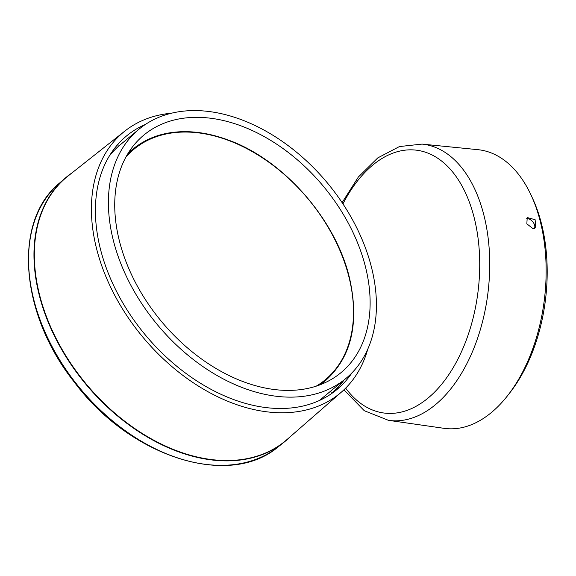 <?xml version="1.0" encoding="UTF-8"?>
<svg xmlns="http://www.w3.org/2000/svg" width="576" height="576" viewBox="0 0 576 576"><rect width="100%" height="100%" fill="white"/><g stroke="black" fill="none" stroke-linecap="round" stroke-linejoin="round"><path stroke-width="0.86" d="M526.313 218.815C530.381 217.613 536.515 224.503 534.391 228.463M532.339 197.856A136.015 80.446 96.9 0 1 508.406 394.589M343.908 389.837L364.277 410.71L388.469 420.336L444.002 428.321A140.364 83.016 -83.1 0 0 491.407 412.517A140.364 83.016 -83.1 0 0 545.854 259.394A140.364 83.016 -83.1 0 0 477.9 149.674L422.071 144.101L399.449 146.556L377.777 157.896L358.358 177.019L342.108 202.622M532.886 228.55L526.846 223.841L527.22 217.562L535.104 219.686L535.817 227.758L532.886 228.55M131.954 149.89A154.354 105.466 50.3 0 0 129.686 150.818M319.248 400.558A161.978 110.678 50.3 0 0 321.307 398.909L345.924 378.461A161.978 110.678 -129.7 0 1 214.25 373.86A161.978 110.678 -129.7 0 1 113.069 239.342A161.978 110.678 -129.7 0 1 138.917 129.269A161.978 110.678 -129.7 0 1 327.557 183.146A161.978 110.678 -129.7 0 1 345.924 378.461M365.681 267.703A154.354 105.466 50.3 0 0 269.273 139.522A154.354 105.466 50.3 0 0 143.791 135.137A154.354 105.466 50.3 0 0 161.294 321.257A154.354 105.466 50.3 0 0 341.057 372.6A154.354 105.466 50.3 0 0 365.681 267.703M323.05 383.587A154.354 105.466 50.3 0 0 324.382 381.528M109.238 156.161A161.978 110.678 -129.7 0 1 118.174 146.585L117.994 144.216M71.935 172.944A171.504 117.187 50.3 0 0 64.8 178.488A171.504 117.187 50.3 0 0 85.709 384.048A171.504 117.187 50.3 0 0 283.954 442.296A171.504 117.187 50.3 0 0 290.714 436.298M329.933 391.752L332.633 392.393A164.268 112.241 50.3 0 0 343.159 380.765M332.633 392.393L331.56 393.602M344.03 380.038A164.549 112.435 -129.7 0 1 332.82 392.609M145.534 124.358A164.75 112.565 50.3 0 0 125.042 137.225A164.75 112.565 50.3 0 0 95.551 216.756A164.75 112.565 50.3 0 0 109.994 277.387A164.75 112.565 50.3 0 0 335.563 390.643A164.75 112.565 50.3 0 0 351.972 372.859M171.634 113.184A169.603 115.884 50.3 0 0 124.812 131.105A169.603 115.884 50.3 0 0 142.582 336.809A169.603 115.884 50.3 0 0 341.532 391.99A169.603 115.884 50.3 0 0 367.74 349.25M341.532 391.99L286.999 439.538A171.331 117.065 -129.7 0 1 86.018 383.796A171.331 117.065 -129.7 0 1 68.069 175.997L124.812 131.105M388.469 420.336A139.147 82.303 -83.1 0 0 435.456 404.676A139.147 82.303 -83.1 0 0 489.434 252.878A139.147 82.303 -83.1 0 0 422.071 144.101M342.943 203.875A132.408 78.314 96.9 0 1 455.126 175.183A132.408 78.314 96.9 0 1 457.834 359.266A132.408 78.314 96.9 0 1 345.65 388.138M319.687 384.941A150.552 102.866 50.3 0 0 326.002 380.153C351.41 356.89 359.338 323.273 349.79 279.302C336.622 220.349 283.694 159.746 228.11 139.982C216.475 135.662 205.07 133.013 193.903 132.041C169.942 130.14 149.839 135.641 133.603 148.55A150.552 102.866 50.3 0 0 127.735 153.878M125.906 157.068A149.789 102.348 -129.7 0 1 249.566 150.106A149.789 102.348 -129.7 0 1 349.474 279.122A149.789 102.348 -129.7 0 1 316.217 386.15M59.357 183.233C12.614 221.45 19.951 313.978 74.261 382.054C130.01 457.02 228.967 488.873 278.287 446.782A171.331 117.065 -129.7 0 1 80.244 388.591A171.331 117.065 -129.7 0 1 59.357 183.233L64.8 178.488M138.917 129.269L118.166 146.513M133.603 148.55L128.448 152.734M326.002 380.153L320.947 384.458M278.287 446.782L283.954 442.296"/></g></svg>

